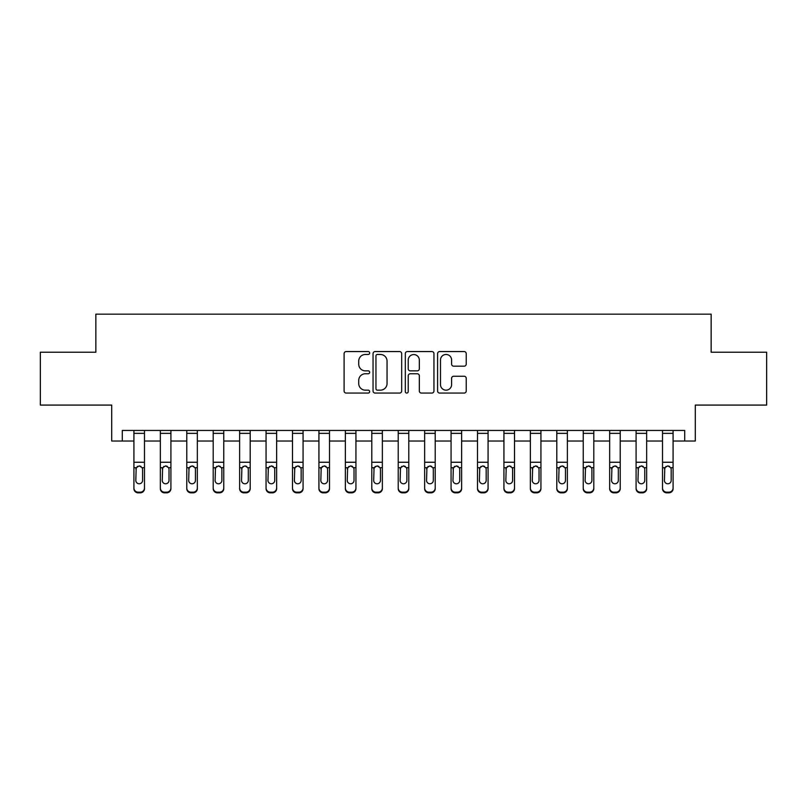 <?xml version="1.0" encoding="UTF-8"?>
<svg xmlns="http://www.w3.org/2000/svg" width="807" height="807" viewBox="0 0 807 807"><rect width="100%" height="100%" fill="white"/><g stroke="black" fill="none" stroke-linecap="round" stroke-linejoin="round"><path stroke-width="1.21" d="M369.667 353.012A1.453 1.453 0 0 0 368.214 351.559L346.163 351.559A2.078 2.078 0 0 0 344.095 353.637L344.095 390.992A2.078 2.078 0 0 0 346.163 393.07L368.214 393.07A1.453 1.453 0 0 0 369.667 391.617A1.453 1.453 0 0 0 368.214 390.164L365.359 390.164A6.638 6.638 0 0 1 358.722 383.517L358.722 380.41A6.638 6.638 0 0 1 365.359 373.762L368.214 373.762A1.453 1.453 0 0 0 369.667 372.309A1.453 1.453 0 0 0 368.214 370.857L365.359 370.857A6.638 6.638 0 0 1 358.722 364.219L358.722 361.102A6.638 6.638 0 0 1 365.359 354.465L368.214 354.465A1.453 1.453 0 0 0 369.667 353.012M464.156 366.186A2.078 2.078 0 0 0 466.234 364.118L466.234 353.637A2.078 2.078 0 0 0 464.156 351.559L439.664 351.559A2.078 2.078 0 0 0 437.586 353.637L437.586 390.992A2.078 2.078 0 0 0 439.664 393.07L464.156 393.07A2.078 2.078 0 0 0 466.234 390.992L466.234 378.332A2.078 2.078 0 0 0 464.156 376.254L453.675 376.254A2.078 2.078 0 0 0 451.597 378.332L451.597 384.606A5.548 5.548 0 0 1 446.049 390.164A5.548 5.548 0 0 1 440.491 384.606L440.491 360.013A5.548 5.548 0 0 1 446.049 354.465A5.548 5.548 0 0 1 451.597 360.013L451.597 364.118A2.078 2.078 0 0 0 453.675 366.186L464.156 366.186M122.281 441.036L122.281 430.454L684.719 430.454L684.719 441.036L695.291 441.036L695.291 405.084L766.65 405.084L766.65 352.225L711.149 352.225L711.149 314.165L95.851 314.165L95.851 352.225L40.35 352.225L40.35 405.084L111.709 405.084L111.709 441.036L133.912 441.036M401.684 353.637A2.078 2.078 0 0 0 399.606 351.559L375.114 351.559A2.078 2.078 0 0 0 373.046 353.637L373.046 390.992A2.078 2.078 0 0 0 375.114 393.07L399.606 393.07A2.078 2.078 0 0 0 401.684 390.992L401.684 353.637M407.394 351.559L431.886 351.559A2.078 2.078 0 0 1 433.954 353.637L433.954 390.992A2.078 2.078 0 0 1 431.886 393.07L421.405 393.07A2.078 2.078 0 0 1 419.327 390.992L419.327 375.84A2.078 2.078 0 0 0 417.249 373.762L410.299 373.762A2.078 2.078 0 0 0 408.221 375.84L408.221 391.617A1.453 1.453 0 0 1 406.768 393.07A1.453 1.453 0 0 1 405.316 391.617L405.316 353.637A2.078 2.078 0 0 1 407.394 351.559M144.483 441.036L160.341 441.036M170.913 441.036L186.77 441.036M197.342 441.036L213.199 441.036M223.771 441.036L239.629 441.036M250.2 441.036L266.068 441.036M276.64 441.036L292.497 441.036M303.069 441.036L318.926 441.036M329.498 441.036L345.356 441.036M355.927 441.036L371.785 441.036M382.357 441.036L398.214 441.036M408.786 441.036L424.643 441.036M435.215 441.036L451.073 441.036M461.644 441.036L477.502 441.036M488.074 441.036L503.931 441.036M514.503 441.036L530.36 441.036M540.932 441.036L556.8 441.036M567.371 441.036L583.229 441.036M593.801 441.036L609.658 441.036M620.23 441.036L636.087 441.036M646.659 441.036L662.517 441.036M673.088 441.036L684.719 441.036M377.404 354.465A1.453 1.453 0 0 0 375.951 355.917L375.951 388.712A1.453 1.453 0 0 0 377.404 390.164L380.41 390.164A6.638 6.638 0 0 0 387.047 383.517L387.047 361.102A6.638 6.638 0 0 0 380.41 354.465L377.404 354.465M419.327 360.124A5.548 5.548 0 0 0 413.769 354.566A5.548 5.548 0 0 0 408.221 360.124L408.221 368.789A2.078 2.078 0 0 0 410.299 370.857L417.249 370.857A2.078 2.078 0 0 0 419.327 368.789L419.327 360.124M133.912 430.454L133.912 487.973A4.227 4.196 -0 0 0 138.138 492.169L140.257 492.169A4.227 4.196 -0 0 0 144.483 487.973L144.483 488.639A4.227 4.196 180 0 1 140.257 492.835L140.257 492.169M142.577 480.427L142.577 469.291L142.577 480.427A3.379 3.359 180 0 1 139.197 483.776A3.379 3.359 180 0 0 142.577 480.427M135.818 481.083L135.818 480.427A3.379 3.359 180 0 0 139.197 483.776M137.432 466.385L135.818 469.028M140.963 466.385L139.197 465.891L142.203 467.727L142.577 469.291M144.483 430.454L144.483 487.973M138.138 492.169L138.138 492.835L140.257 492.835M138.138 492.835A4.227 4.196 180 0 1 133.912 488.639M133.912 467.727L136.191 467.727L135.818 480.427M136.191 467.727L139.197 465.891M160.341 468.393L160.341 487.973A4.227 4.196 -0 0 0 164.567 492.169L166.686 492.169A4.227 4.196 -0 0 0 170.913 487.973L170.913 488.639A4.227 4.196 180 0 1 166.686 492.835L166.686 492.169M169.016 480.427L169.016 469.291L169.016 480.427A3.379 3.359 180 0 1 165.627 483.776A3.379 3.359 180 0 0 169.016 480.427M162.247 481.083L162.247 480.427A3.379 3.359 180 0 0 165.627 483.776M163.861 466.385L162.247 469.028M167.392 466.385L165.627 465.891L168.633 467.727L169.016 469.291M186.77 468.393L186.77 487.973A4.227 4.196 -0 0 0 190.997 492.169L193.115 492.169A4.227 4.196 -0 0 0 197.342 487.973L197.342 488.639A4.227 4.196 180 0 1 193.115 492.835L193.115 492.169M195.445 480.427L195.445 469.291L195.445 480.427A3.379 3.359 180 0 1 192.056 483.776A3.379 3.359 180 0 0 195.445 480.427M188.677 481.083L188.677 480.427A3.379 3.359 180 0 0 192.056 483.776M190.291 466.385L188.677 469.028M193.821 466.385L192.056 465.891L195.072 467.727L195.445 469.291M213.199 468.393L213.199 487.973A4.227 4.196 -0 0 0 217.436 492.169L219.544 492.169A4.227 4.196 -0 0 0 223.771 487.973L223.771 488.639A4.227 4.196 180 0 1 219.544 492.835L219.544 492.169M221.875 480.427L221.875 469.291L221.875 480.427A3.379 3.359 180 0 1 218.485 483.776A3.379 3.359 180 0 0 221.875 480.427M215.106 481.083L215.106 480.427A3.379 3.359 180 0 0 218.485 483.776M216.72 466.385L215.106 469.028M220.25 466.385L218.485 465.891L221.501 467.727L221.875 469.291M170.913 430.454L170.913 487.973M160.341 430.454L160.341 487.973M164.567 492.169L164.567 492.835L166.686 492.835M164.567 492.835A4.227 4.196 180 0 1 160.341 488.639M160.341 467.727L162.621 467.727L162.247 480.427M162.621 467.727L165.627 465.891M197.342 430.454L197.342 487.973M186.77 430.454L186.77 487.973M190.997 492.169L190.997 492.835L193.115 492.835M190.997 492.835A4.227 4.196 180 0 1 186.77 488.639M186.77 467.727L189.05 467.727L188.677 480.427M189.05 467.727L192.056 465.891M223.771 430.454L223.771 487.973M213.199 430.454L213.199 487.973M217.436 492.169L217.436 492.835L219.544 492.835M217.436 492.835A4.227 4.196 180 0 1 213.199 488.639M213.199 467.727L215.479 467.727L215.106 480.427M215.479 467.727L218.485 465.891M239.629 468.393L239.629 487.973A4.227 4.196 -0 0 0 243.865 492.169L245.974 492.169A4.227 4.196 -0 0 0 250.2 487.973L250.2 488.639A4.227 4.196 180 0 1 245.974 492.835L245.974 492.169M248.304 480.427L248.304 469.291L248.304 480.427A3.379 3.359 180 0 1 244.914 483.776A3.379 3.359 180 0 0 248.304 480.427M241.535 481.083L241.535 480.427A3.379 3.359 180 0 0 244.914 483.776M243.149 466.385L241.535 469.028M246.68 466.385L244.914 465.891L247.931 467.727L248.304 469.291M250.2 430.454L250.2 487.973M239.629 430.454L239.629 487.973M243.865 492.169L243.865 492.835L245.974 492.835M243.865 492.835A4.227 4.196 180 0 1 239.629 488.639M239.629 467.727L241.908 467.727L241.535 480.427M241.908 467.727L244.914 465.891M266.068 468.393L266.068 487.973A4.227 4.196 -0 0 0 270.295 492.169L272.403 492.169A4.227 4.196 -0 0 0 276.64 487.973L276.64 488.639A4.227 4.196 180 0 1 272.403 492.835L272.403 492.169M274.733 480.427L274.733 469.291L274.733 480.427A3.379 3.359 180 0 1 271.354 483.776A3.379 3.359 180 0 0 274.733 480.427M267.964 481.083L267.964 480.427A3.379 3.359 180 0 0 271.354 483.776M269.588 466.385L267.964 469.028M273.119 466.385L271.354 465.891L274.36 467.727L274.733 469.291M292.497 468.393L292.497 487.973A4.227 4.196 -0 0 0 296.724 492.169L298.832 492.169A4.227 4.196 -0 0 0 303.069 487.973L303.069 488.639A4.227 4.196 180 0 1 298.832 492.835L298.832 492.169M301.162 480.427L301.162 469.291L301.162 480.427A3.379 3.359 180 0 1 297.783 483.776A3.379 3.359 180 0 0 301.162 480.427M294.394 481.083L294.394 480.427A3.379 3.359 180 0 0 297.783 483.776M296.018 466.385L294.394 469.028M299.548 466.385L297.783 465.891L300.789 467.727L301.162 469.291M318.926 468.393L318.926 487.973A4.227 4.196 -0 0 0 323.153 492.169L325.271 492.169A4.227 4.196 -0 0 0 329.498 487.973L329.498 488.639A4.227 4.196 180 0 1 325.271 492.835L325.271 492.169M327.592 480.427L327.592 469.291L327.592 480.427A3.379 3.359 180 0 1 324.212 483.776A3.379 3.359 180 0 0 327.592 480.427M320.823 481.083L320.823 480.427A3.379 3.359 180 0 0 324.212 483.776M322.447 466.385L320.823 469.028M325.978 466.385L324.212 465.891L327.218 467.727L327.592 469.291M345.356 468.393L345.356 487.973A4.227 4.196 -0 0 0 349.582 492.169L351.701 492.169A4.227 4.196 -0 0 0 355.927 487.973L355.927 488.639A4.227 4.196 180 0 1 351.701 492.835L351.701 492.169M354.021 480.427L354.021 469.291L354.021 480.427A3.379 3.359 180 0 1 350.642 483.776A3.379 3.359 180 0 0 354.021 480.427M347.252 481.083L347.252 480.427A3.379 3.359 180 0 0 350.642 483.776M348.876 466.385L347.252 469.028M352.407 466.385L350.642 465.891L353.648 467.727L354.021 469.291M371.785 468.393L371.785 487.973A4.227 4.196 -0 0 0 376.012 492.169L378.13 492.169A4.227 4.196 -0 0 0 382.357 487.973L382.357 488.639A4.227 4.196 180 0 1 378.13 492.835L378.13 492.169M380.45 480.427L380.45 469.291L380.45 480.427A3.379 3.359 180 0 1 377.071 483.776A3.379 3.359 180 0 0 380.45 480.427M373.691 481.083L373.691 480.427A3.379 3.359 180 0 0 377.071 483.776M375.305 466.385L373.691 469.028M378.836 466.385L377.071 465.891L380.077 467.727L380.45 469.291M276.64 430.454L276.64 487.973M266.068 430.454L266.068 487.973M270.295 492.169L270.295 492.835L272.403 492.835M270.295 492.835A4.227 4.196 180 0 1 266.068 488.639M266.068 467.727L268.338 467.727L267.964 480.427M268.338 467.727L271.354 465.891M303.069 430.454L303.069 487.973M292.497 430.454L292.497 487.973M296.724 492.169L296.724 492.835L298.832 492.835M296.724 492.835A4.227 4.196 180 0 1 292.497 488.639M292.497 467.727L294.767 467.727L294.394 480.427M294.767 467.727L297.783 465.891M329.498 430.454L329.498 487.973M318.926 430.454L318.926 487.973M323.153 492.169L323.153 492.835L325.271 492.835M323.153 492.835A4.227 4.196 180 0 1 318.926 488.639M318.926 467.727L321.196 467.727L320.823 480.427M321.196 467.727L324.212 465.891M355.927 430.454L355.927 487.973M345.356 430.454L345.356 487.973M349.582 492.169L349.582 492.835L351.701 492.835M349.582 492.835A4.227 4.196 180 0 1 345.356 488.639M345.356 467.727L347.635 467.727L347.252 480.427M347.635 467.727L350.642 465.891M382.357 430.454L382.357 487.973M371.785 430.454L371.785 487.973M376.012 492.169L376.012 492.835L378.13 492.835M376.012 492.835A4.227 4.196 180 0 1 371.785 488.639M371.785 467.727L374.065 467.727L373.691 480.427M374.065 467.727L377.071 465.891M398.214 468.393L398.214 487.973A4.227 4.196 -0 0 0 402.441 492.169L404.559 492.169A4.227 4.196 -0 0 0 408.786 487.973L408.786 488.639A4.227 4.196 180 0 1 404.559 492.835L404.559 492.169M406.879 480.427L406.879 469.291L406.879 480.427A3.379 3.359 180 0 1 403.5 483.776A3.379 3.359 180 0 0 406.879 480.427M400.121 481.083L400.121 480.427A3.379 3.359 180 0 0 403.5 483.776M401.735 466.385L400.121 469.028M405.265 466.385L403.5 465.891L406.506 467.727L406.879 469.291M408.786 430.454L408.786 487.973M398.214 430.454L398.214 487.973M402.441 492.169L402.441 492.835L404.559 492.835M402.441 492.835A4.227 4.196 180 0 1 398.214 488.639M398.214 467.727L400.494 467.727L400.121 480.427M400.494 467.727L403.5 465.891M424.643 468.393L424.643 487.973A4.227 4.196 -0 0 0 428.87 492.169L430.988 492.169A4.227 4.196 -0 0 0 435.215 487.973L435.215 488.639A4.227 4.196 180 0 1 430.988 492.835L430.988 492.169M433.309 480.427L433.309 469.291L433.309 480.427A3.379 3.359 180 0 1 429.929 483.776A3.379 3.359 180 0 0 433.309 480.427M426.55 481.083L426.55 480.427A3.379 3.359 180 0 0 429.929 483.776M428.164 466.385L426.55 469.028M431.695 466.385L429.929 465.891L432.935 467.727L433.309 469.291M435.215 430.454L435.215 487.973M424.643 430.454L424.643 487.973M428.87 492.169L428.87 492.835L430.988 492.835M428.87 492.835A4.227 4.196 180 0 1 424.643 488.639M424.643 467.727L426.923 467.727L426.55 480.427M426.923 467.727L429.929 465.891M451.073 468.393L451.073 487.973A4.227 4.196 -0 0 0 455.299 492.169L457.418 492.169A4.227 4.196 -0 0 0 461.644 487.973L461.644 488.639A4.227 4.196 180 0 1 457.418 492.835L457.418 492.169M459.748 480.427L459.748 469.291L459.748 480.427A3.379 3.359 180 0 1 456.358 483.776A3.379 3.359 180 0 0 459.748 480.427M452.979 481.083L452.979 480.427A3.379 3.359 180 0 0 456.358 483.776M454.593 466.385L452.979 469.028M458.124 466.385L456.358 465.891L459.365 467.727L459.748 469.291M461.644 430.454L461.644 487.973M451.073 430.454L451.073 487.973M455.299 492.169L455.299 492.835L457.418 492.835M455.299 492.835A4.227 4.196 180 0 1 451.073 488.639M451.073 467.727L453.352 467.727L452.979 480.427M453.352 467.727L456.358 465.891M477.502 468.393L477.502 487.973A4.227 4.196 -0 0 0 481.729 492.169L483.847 492.169A4.227 4.196 -0 0 0 488.074 487.973L488.074 488.639A4.227 4.196 180 0 1 483.847 492.835L483.847 492.169M486.177 480.427L486.177 469.291L486.177 480.427A3.379 3.359 180 0 1 482.788 483.776A3.379 3.359 180 0 0 486.177 480.427M479.408 481.083L479.408 480.427A3.379 3.359 180 0 0 482.788 483.776M481.022 466.385L479.408 469.028M484.553 466.385L482.788 465.891L485.804 467.727L486.177 469.291M488.074 430.454L488.074 487.973M477.502 430.454L477.502 487.973M481.729 492.169L481.729 492.835L483.847 492.835M481.729 492.835A4.227 4.196 180 0 1 477.502 488.639M477.502 467.727L479.782 467.727L479.408 480.427M479.782 467.727L482.788 465.891M503.931 468.393L503.931 487.973A4.227 4.196 -0 0 0 508.168 492.169L510.276 492.169A4.227 4.196 -0 0 0 514.503 487.973L514.503 488.639A4.227 4.196 180 0 1 510.276 492.835L510.276 492.169M512.606 480.427L512.606 469.291L512.606 480.427A3.379 3.359 180 0 1 509.217 483.776A3.379 3.359 180 0 0 512.606 480.427M505.838 481.083L505.838 480.427A3.379 3.359 180 0 0 509.217 483.776M507.452 466.385L505.838 469.028M510.982 466.385L509.217 465.891L512.233 467.727L512.606 469.291M514.503 430.454L514.503 487.973M503.931 430.454L503.931 487.973M508.168 492.169L508.168 492.835L510.276 492.835M508.168 492.835A4.227 4.196 180 0 1 503.931 488.639M503.931 467.727L506.211 467.727L505.838 480.427M506.211 467.727L509.217 465.891M530.36 468.393L530.36 487.973A4.227 4.196 -0 0 0 534.597 492.169L536.705 492.169A4.227 4.196 -0 0 0 540.932 487.973L540.932 488.639A4.227 4.196 180 0 1 536.705 492.835L536.705 492.169M539.036 480.427L539.036 469.291L539.036 480.427A3.379 3.359 180 0 1 535.646 483.776A3.379 3.359 180 0 0 539.036 480.427M532.267 481.083L532.267 480.427A3.379 3.359 180 0 0 535.646 483.776M533.881 466.385L532.267 469.028M537.412 466.385L535.646 465.891L538.662 467.727L539.036 469.291M540.932 430.454L540.932 487.973M530.36 430.454L530.36 487.973M534.597 492.169L534.597 492.835L536.705 492.835M534.597 492.835A4.227 4.196 180 0 1 530.36 488.639M530.36 467.727L532.64 467.727L532.267 480.427M532.64 467.727L535.646 465.891M556.8 468.393L556.8 487.973A4.227 4.196 -0 0 0 561.026 492.169L563.135 492.169A4.227 4.196 -0 0 0 567.371 487.973L567.371 488.639A4.227 4.196 180 0 1 563.135 492.835L563.135 492.169M565.465 480.427L565.465 469.291L565.465 480.427A3.379 3.359 180 0 1 562.086 483.776A3.379 3.359 180 0 0 565.465 480.427M558.696 481.083L558.696 480.427A3.379 3.359 180 0 0 562.086 483.776M560.32 466.385L558.696 469.028M563.851 466.385L562.086 465.891L565.092 467.727L565.465 469.291M583.229 468.393L583.229 487.973A4.227 4.196 -0 0 0 587.456 492.169L589.564 492.169A4.227 4.196 -0 0 0 593.801 487.973L593.801 488.639A4.227 4.196 180 0 1 589.564 492.835L589.564 492.169M591.894 480.427L591.894 469.291L591.894 480.427A3.379 3.359 180 0 1 588.515 483.776A3.379 3.359 180 0 0 591.894 480.427M585.125 481.083L585.125 480.427A3.379 3.359 180 0 0 588.515 483.776M586.75 466.385L585.125 469.028M590.28 466.385L588.515 465.891L591.521 467.727L591.894 469.291M609.658 468.393L609.658 487.973A4.227 4.196 -0 0 0 613.885 492.169L616.003 492.169A4.227 4.196 -0 0 0 620.23 487.973L620.23 488.639A4.227 4.196 180 0 1 616.003 492.835L616.003 492.169M618.323 480.427L618.323 469.291L618.323 480.427A3.379 3.359 180 0 1 614.944 483.776A3.379 3.359 180 0 0 618.323 480.427M611.555 481.083L611.555 480.427A3.379 3.359 180 0 0 614.944 483.776M613.179 466.385L611.555 469.028M616.709 466.385L614.944 465.891L617.95 467.727L618.323 469.291M636.087 468.393L636.087 487.973A4.227 4.196 -0 0 0 640.314 492.169L642.433 492.169A4.227 4.196 -0 0 0 646.659 487.973L646.659 488.639A4.227 4.196 180 0 1 642.433 492.835L642.433 492.169M644.753 480.427L644.753 469.291L644.753 480.427A3.379 3.359 180 0 1 641.373 483.776A3.379 3.359 180 0 0 644.753 480.427M637.984 481.083L637.984 480.427A3.379 3.359 180 0 0 641.373 483.776M639.608 466.385L637.984 469.028M643.139 466.385L641.373 465.891L644.379 467.727L644.753 469.291M567.371 430.454L567.371 487.973M556.8 430.454L556.8 487.973M561.026 492.169L561.026 492.835L563.135 492.835M561.026 492.835A4.227 4.196 180 0 1 556.8 488.639M556.8 467.727L559.069 467.727L558.696 480.427M559.069 467.727L562.086 465.891M593.801 430.454L593.801 487.973M583.229 430.454L583.229 487.973M587.456 492.169L587.456 492.835L589.564 492.835M587.456 492.835A4.227 4.196 180 0 1 583.229 488.639M583.229 467.727L585.499 467.727L585.125 480.427M585.499 467.727L588.515 465.891M620.23 430.454L620.23 487.973M609.658 430.454L609.658 487.973M613.885 492.169L613.885 492.835L616.003 492.835M613.885 492.835A4.227 4.196 180 0 1 609.658 488.639M609.658 467.727L611.928 467.727L611.555 480.427M611.928 467.727L614.944 465.891M646.659 430.454L646.659 487.973M636.087 430.454L636.087 487.973M640.314 492.169L640.314 492.835L642.433 492.835M640.314 492.835A4.227 4.196 180 0 1 636.087 488.639M636.087 467.727L638.367 467.727L637.984 480.427M638.367 467.727L641.373 465.891M662.517 468.393L662.517 487.973A4.227 4.196 -0 0 0 666.743 492.169L668.862 492.169A4.227 4.196 -0 0 0 673.088 487.973L673.088 488.639A4.227 4.196 180 0 1 668.862 492.835L668.862 492.169M671.182 480.427L671.182 469.291L671.182 480.427A3.379 3.359 180 0 1 667.803 483.776A3.379 3.359 180 0 0 671.182 480.427M664.423 481.083L664.423 480.427A3.379 3.359 180 0 0 667.803 483.776M666.037 466.385L664.423 469.028M669.568 466.385L667.803 465.891L670.809 467.727L671.182 469.291M673.088 430.454L673.088 487.973M662.517 430.454L662.517 487.973M666.743 492.169L666.743 492.835L668.862 492.835M666.743 492.835A4.227 4.196 180 0 1 662.517 488.639M662.517 467.727L664.797 467.727L664.423 480.427M664.797 467.727L667.803 465.891M142.203 467.727L144.483 467.727M133.912 462.26L144.483 462.26M133.912 433.359L144.483 433.359M168.633 467.727L170.913 467.727M160.341 462.26L170.913 462.26M160.341 433.359L170.913 433.359M195.072 467.727L197.342 467.727M186.77 462.26L197.342 462.26M186.77 433.359L197.342 433.359M221.501 467.727L223.771 467.727M213.199 462.26L223.771 462.26M213.199 433.359L223.771 433.359M247.931 467.727L250.2 467.727M239.629 462.26L250.2 462.26M239.629 433.359L250.2 433.359M274.36 467.727L276.64 467.727M266.068 462.26L276.64 462.26M266.068 433.359L276.64 433.359M300.789 467.727L303.069 467.727M292.497 462.26L303.069 462.26M292.497 433.359L303.069 433.359M327.218 467.727L329.498 467.727M318.926 462.26L329.498 462.26M318.926 433.359L329.498 433.359M353.648 467.727L355.927 467.727M345.356 462.26L355.927 462.26M345.356 433.359L355.927 433.359M380.077 467.727L382.357 467.727M371.785 462.26L382.357 462.26M371.785 433.359L382.357 433.359M406.506 467.727L408.786 467.727M398.214 462.26L408.786 462.26M398.214 433.359L408.786 433.359M432.935 467.727L435.215 467.727M424.643 462.26L435.215 462.26M424.643 433.359L435.215 433.359M459.365 467.727L461.644 467.727M451.073 462.26L461.644 462.26M451.073 433.359L461.644 433.359M485.804 467.727L488.074 467.727M477.502 462.26L488.074 462.26M477.502 433.359L488.074 433.359M512.233 467.727L514.503 467.727M503.931 462.26L514.503 462.26M503.931 433.359L514.503 433.359M538.662 467.727L540.932 467.727M530.36 462.26L540.932 462.26M530.36 433.359L540.932 433.359M565.092 467.727L567.371 467.727M556.8 462.26L567.371 462.26M556.8 433.359L567.371 433.359M591.521 467.727L593.801 467.727M583.229 462.26L593.801 462.26M583.229 433.359L593.801 433.359M617.95 467.727L620.23 467.727M609.658 462.26L620.23 462.26M609.658 433.359L620.23 433.359M644.379 467.727L646.659 467.727M636.087 462.26L646.659 462.26M636.087 433.359L646.659 433.359M670.809 467.727L673.088 467.727M662.517 462.26L673.088 462.26M662.517 433.359L673.088 433.359"/></g></svg>
